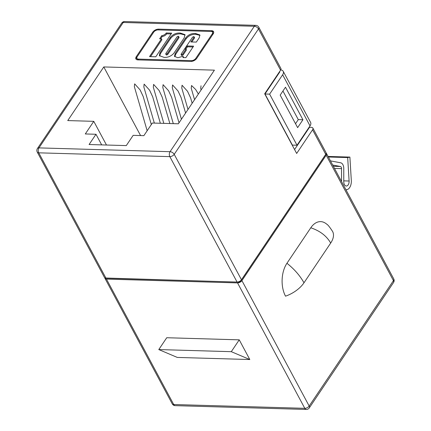 <?xml version="1.0" encoding="UTF-8"?>
<svg xmlns="http://www.w3.org/2000/svg" width="431" height="431" viewBox="0 0 431 431"><rect width="100%" height="100%" fill="white"/><g stroke="black" fill="none" stroke-linecap="round" stroke-linejoin="round"><path stroke-width="0.65" d="M332.684 165.03L340.398 166.485A2.22 1.336 -88.3 0 1 341.217 167.185A2.22 1.336 -88.3 0 1 341.541 168.618L341.541 181.559M330.453 160.876L340.716 162.81A5.915 3.561 -88.3 0 1 342.898 164.68A5.915 3.561 -88.3 0 1 343.766 168.505L343.771 181.731A4.434 2.667 91.7 0 0 346.314 186.025A4.434 2.667 91.7 0 0 349.099 181.015L347.682 157.563L349.897 157.083L328.077 156.448M151.324 124.548L143.194 96.522L140.118 89.917L134.639 83.856L134.348 86.615L147.154 130.749M160.359 123.266L152.676 96.797L149.6 90.192L144.121 84.131L143.83 86.89L154.336 123.094M169.841 123.541L162.158 97.072L159.082 90.467L153.603 84.406L153.312 87.164L163.818 123.368M179.027 122.808L171.64 97.352L168.564 90.742L163.085 84.681L162.794 87.439L173.3 123.643M185.594 113.035L181.122 97.627L178.046 91.022L172.567 84.955L172.276 87.714L181.424 119.242M192.161 103.262L190.604 97.902L187.533 91.297L182.049 85.23L181.758 87.989L187.991 109.469M198.373 94.023L195.647 89.476L191.531 85.505L191.24 88.263L194.559 99.696M164.033 57.35L159.378 55.658L159.917 52.851L170.234 37.497C172.976 34.2 176.365 32.718 180.395 33.063L184.969 34.625L184.204 37.869L173.887 53.223C171.129 56.24 167.848 57.614 164.033 57.35M212.235 33.904L195.803 58.352A3.491 1.929 151.8 0 1 191.423 60.642L138.437 59.101A3.491 1.929 151.8 0 1 136.945 58.384A3.491 1.929 151.8 0 1 137.236 56.655L153.668 32.201A3.491 1.929 151.8 0 1 158.048 29.917L211.034 31.452A3.491 1.929 151.8 0 1 212.521 32.169A3.491 1.929 151.8 0 1 212.235 33.904L212.655 34.685M193.605 46.144L185.863 57.662L182.992 57.582L183.089 56.256L177.814 57.749L174.496 56.38L175.185 53.514L185.648 37.944C188.282 34.685 191.579 33.203 195.545 33.499L199.86 34.927L199.219 37.793L196.326 42.093L190.82 41.936L193.998 37.211L193.643 36.619L192.512 37.195L181.176 54.064L181.51 54.678L182.679 54.053L186.009 49.096L184.91 49.064L187 45.95L193.605 46.144M191.838 41.963L194.456 38.068L193.643 36.619M181.176 54.064L181.968 55.534L183.137 54.909L182.679 54.053M171.678 33.128L155.774 56.79L149.535 56.612L161.463 38.86L159.626 38.806L161.722 35.692C163.624 35.412 165.148 34.502 166.291 32.971L171.678 33.128M95.984 134.267L85.295 133.955L93.775 121.337L67.748 120.578L103.785 66.94L214.412 70.151L178.369 123.789L152.342 123.034L143.862 135.657L133.168 135.345L126.283 145.597L89.093 144.52L95.984 134.267L101.678 144.886M211.562 30.666A4.66 2.57 151.8 0 1 213.55 31.619A4.66 2.57 151.8 0 1 213.162 33.93L196.73 58.379A4.66 2.57 151.8 0 1 190.895 61.428L137.904 59.893A4.66 2.57 151.8 0 1 135.921 58.934A4.66 2.57 151.8 0 1 136.304 56.628L152.736 32.174A4.66 2.57 151.8 0 1 158.576 29.13L211.562 30.666L212.025 31.522A4.66 2.57 151.8 0 1 213.706 32.088M310.029 125.879L282.634 74.778A6.988 3.852 -28.2 0 0 283.21 71.314L310.611 122.415A6.988 3.852 151.8 0 1 310.029 125.879L297.024 145.236L292.374 145.102L264.979 94.001L279.816 71.912L279.627 71.557M285.489 87.218L280.188 95.106L297.632 127.635L302.934 119.748L285.489 87.218M282.634 74.778L269.623 94.136L297.024 145.236M294.567 149.535L309.512 127.296L311.371 127.35A3.491 1.929 -28.2 0 1 312.858 128.066A3.491 1.929 -28.2 0 1 312.572 129.796L296.668 153.458L264.677 93.796L280.581 70.134L258.487 28.925L174.21 154.341L241.462 279.762A3.491 1.929 151.8 0 1 237.082 282.046L106.004 278.243A3.491 1.929 151.8 0 1 104.517 277.532L37.265 152.111A3.491 1.929 -28.2 0 0 38.758 152.827L106.004 278.243M309.512 127.296L309.318 126.935M326.192 155.203L241.92 280.619L309.172 406.04L393.444 280.624L326.192 155.203A3.491 1.929 -28.2 0 0 326.482 153.468A3.491 1.929 -28.2 0 0 326.154 153.097M330.69 243.057A23.29 12.838 151.8 0 0 332.619 231.517C329.79 227.153 327.835 224.713 326.746 224.185A23.29 14.013 91.7 0 0 310.789 227.783L286.938 263.276A23.29 14.013 91.7 0 0 285.521 296.172A23.29 12.838 151.8 0 0 303.995 282.784L330.69 243.057C326.623 235.951 319.991 230.86 310.789 227.783M237.54 282.903L106.462 279.099L173.715 404.52L304.792 408.324L237.54 282.903A3.491 1.929 -28.2 0 0 241.92 280.619M249.802 359.535L239.243 339.843L166.732 337.737L158.786 349.568L177.292 357.428L249.802 359.535L231.296 351.674L158.786 349.568M106.479 145.026L93.775 121.337M312.858 128.066L326.025 152.612A3.491 1.929 151.8 0 1 325.734 154.346L241.462 279.762M326.148 153.274L326.321 153.598L239.932 282.17L104.997 278M104.846 277.903A3.491 1.929 -28.2 0 0 104.975 278.388A3.491 1.929 -28.2 0 0 106.462 279.099M239.523 281.411L239.932 282.17M140.576 135.56L103.785 66.94M201.013 85.785L200.722 88.538L201.126 89.923M239.243 339.843L231.296 351.674M286.938 263.276C294.249 269.079 299.938 275.581 303.995 282.784M345.91 189.699A8.135 4.892 91.7 0 0 346.206 189.721A8.135 4.892 91.7 0 0 351.313 180.535L349.897 157.083M347.682 157.563L328.374 157.003M283.21 71.314A6.988 3.852 -28.2 0 0 280.716 69.914M264.979 94.001L269.623 94.136M124.721 21.55A3.491 3.491 0 0 0 121.72 23.091A3.491 2.02 -146.1 0 1 123.239 22.471A3.491 2.101 91.7 0 1 124.721 21.55L255.798 25.354A3.491 2.101 91.7 0 0 254.317 26.275L123.239 22.471L38.968 147.892L170.046 151.696L254.317 26.275A3.491 2.02 -146.1 0 1 258.487 28.925A3.491 1.929 -28.2 0 0 258.772 27.196L280.872 68.4A3.491 1.929 151.8 0 1 280.581 70.134M295.531 123.713L298.284 119.613L282.946 91.006M298.284 119.613L302.934 119.748M211.508 31.506L212.025 31.522M136.223 59.327A4.66 2.57 151.8 0 1 136.767 57.485L136.934 57.237M212.521 32.169L212.984 33.025A3.491 1.929 151.8 0 1 212.995 34.178M138.421 59.904A3.491 1.929 151.8 0 1 137.403 59.241L136.945 58.384M183.509 57.592L183.089 56.256M174.797 56.763L175.643 54.371L175.185 53.514M175.643 54.371L186.106 38.801L185.648 37.944M186.106 38.801C188.74 35.541 192.037 34.06 196.003 34.356L195.545 33.499M196.003 34.356L200.016 35.401M194.456 38.068L194.106 37.475M181.634 54.92L181.968 55.534M183.137 54.909L186.467 49.953L186.009 49.096M185.923 49.096L187.458 46.807L187 45.95M187.458 46.807L193.05 46.968M159.659 56.035L160.375 53.708L159.917 52.851M160.375 53.708L170.692 38.354L170.234 37.497M170.692 38.354C173.434 35.056 176.823 33.575 180.853 33.92L180.395 33.063M180.853 33.92L185.125 35.073M166.581 55.087L165.693 54.069L166.581 55.087L167.783 54.381L178.935 37.783L178.714 37.028M166.124 54.236L167.325 53.525L178.477 36.926L178.256 36.177L177.006 36.883L165.854 53.482L166.124 54.236M167.783 54.381L167.325 53.525M179.113 37.19L178.256 36.177M178.935 37.783L178.477 36.926M150.554 56.639L161.921 39.717L161.463 38.86M160.644 38.838L162.18 36.549L161.722 35.692M162.18 36.549C164.082 36.263 165.606 35.358 166.749 33.828L166.291 32.971M166.749 33.828L171.118 33.952M341.541 168.618L334.494 168.413M325.734 154.346L312.572 129.796M237.082 282.046L169.836 156.631L38.758 152.827A3.491 2.101 91.7 0 1 38.968 147.892A3.491 2.02 -146.1 0 0 37.449 148.512L121.72 23.091M340.398 166.485L333.352 166.28M349.099 181.015L343.771 180.864M136.767 57.485L136.304 56.628M153.156 32.961L152.736 32.174M159.012 29.944L158.576 29.13M196.18 59.063L195.803 58.352M191.811 61.369L191.423 60.642M138.874 59.92L138.437 59.101M170.046 151.696A3.491 2.101 91.7 0 0 169.836 156.631A3.491 1.929 151.8 0 0 174.21 154.341A3.491 2.02 -146.1 0 0 170.046 151.696M393.735 278.889A3.491 1.929 151.8 0 1 393.444 280.624A3.491 2.02 -146.1 0 1 393.551 282.488A3.491 3.491 0 0 0 393.735 278.889L326.482 153.468M172.228 403.804A3.491 3.491 0 0 0 175.201 405.646A3.491 2.101 91.7 0 1 173.715 404.52A3.491 1.929 151.8 0 1 172.228 403.804L104.975 278.388M309.28 407.909A3.491 2.02 -146.1 0 0 309.172 406.04A3.491 1.929 -28.2 0 1 304.792 408.324A3.491 2.101 91.7 0 0 306.279 409.45A3.491 3.491 0 0 0 309.28 407.909L393.551 282.488M346.206 189.721L345.915 189.715M194.101 36.786L194.564 37.637M181.063 54.511L181.521 55.367M37.449 148.512A3.491 3.491 0 0 0 37.265 152.111M258.772 27.196A3.491 3.491 0 0 0 255.798 25.354M175.201 405.646L306.279 409.45"/></g></svg>
